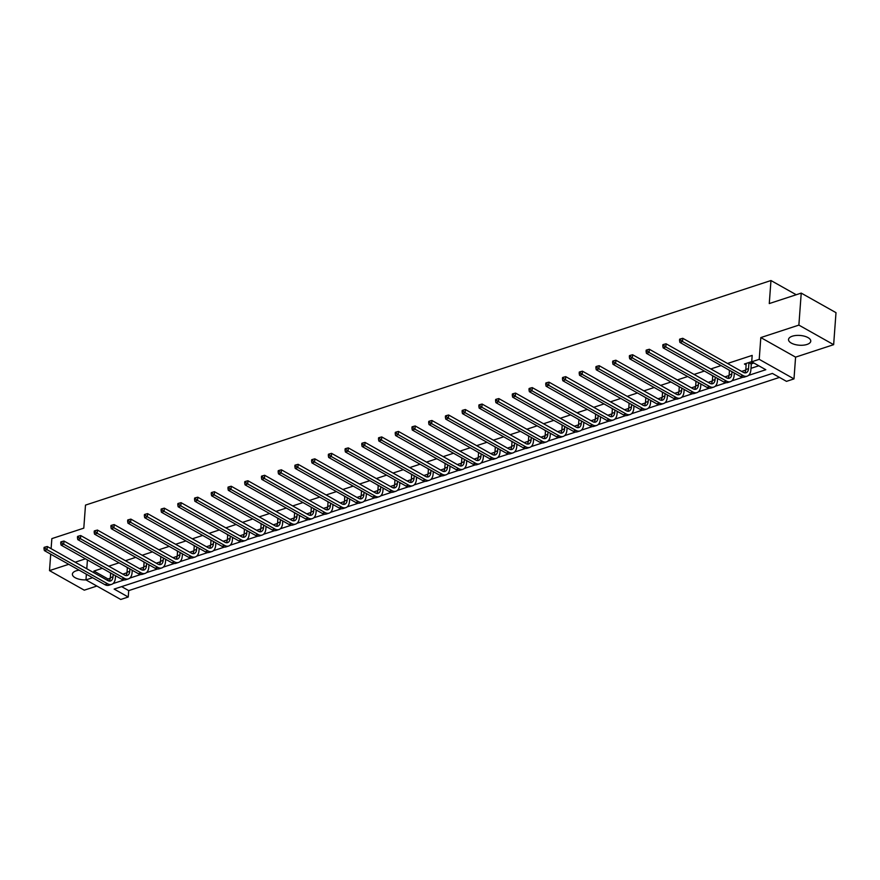 <?xml version="1.0" encoding="UTF-8"?>
<svg xmlns="http://www.w3.org/2000/svg" width="880" height="880" viewBox="0 0 880 880"><rect width="100%" height="100%" fill="white"/><g stroke="black" fill="none" stroke-linecap="round" stroke-linejoin="round"><path stroke-width="1.32" d="M79.167 570.174A11.143 4.895 -175.8 0 0 76.175 570.823A11.143 4.895 -175.8 0 0 72.391 574.134A11.143 4.895 -175.8 0 0 85.965 579.887M806.982 344.454A11.143 4.895 -175.8 0 0 810.766 341.143A11.143 4.895 -175.8 0 0 804.397 336.182A11.143 4.895 -175.8 0 0 792.319 336.204A11.143 4.895 -175.8 0 0 788.535 339.515A11.143 4.895 -175.8 0 0 794.893 344.487A11.143 4.895 -175.8 0 0 806.982 344.454M121.627 586.63L128.711 590.612L128.238 597.014L120.736 599.467L85.965 579.909L92.598 577.731M50.71 554.169L49.5 570.614L84.271 590.172L96.877 586.047M51.106 548.669L51.854 538.615L83.798 528.143L85.492 505.109L770.968 280.533L769.274 303.567L801.229 293.106L836 312.664L833.646 344.674L798.875 325.105L760.815 337.579L759.22 359.337L793.991 378.895L786.489 381.359L772.387 373.428L114.136 589.083L128.238 597.014M760.815 337.579L795.586 357.137L833.646 344.674M795.586 357.137L793.991 378.895M128.711 590.612L779.471 377.41M801.229 293.106L798.875 325.105M796.235 294.745L770.968 280.533M771.727 373.648L765.303 375.749M755.007 379.126L748.572 381.227M738.287 384.604L731.852 386.705M721.556 390.082L715.121 392.183M704.836 395.56L698.401 397.672M688.105 401.038L681.681 403.15M671.385 406.516L664.95 408.628M654.665 411.994L648.23 414.106M637.934 417.472L631.499 419.584M621.214 422.95L614.779 425.062M604.483 428.439L598.059 430.54M587.763 433.917L581.328 436.018M571.043 439.395L564.608 441.496M554.312 444.873L547.888 446.974M537.592 450.351L531.157 452.463M520.872 455.829L514.437 457.941M504.141 461.307L497.706 463.419M487.421 466.785L480.986 468.897M470.69 472.263L464.266 474.375M453.97 477.752L447.535 479.853M437.25 483.23L430.815 485.331M420.519 488.708L414.084 490.809M403.799 494.186L397.364 496.287M387.068 499.664L380.644 501.776M370.348 505.142L363.913 507.254M353.628 510.62L347.193 512.732M336.897 516.098L330.462 518.21M320.177 521.576L313.742 523.688M303.446 527.054L297.022 529.166M286.726 532.543L280.291 534.644M270.006 538.021L263.571 540.122M253.275 543.499L246.84 545.6M236.555 548.977L230.12 551.078M219.824 554.455L213.4 556.567M203.104 559.933L196.669 562.045M186.384 565.411L179.949 567.523M169.653 570.889L163.229 573.001M152.933 576.367L146.498 578.479M136.213 581.856L129.778 583.957M748.55 375.386L765.809 369.721L751.718 361.801L752.18 355.399L727.529 363.473M721.105 365.574L710.809 368.951M704.385 371.052L694.078 374.429M687.654 376.53L677.358 379.907M670.934 382.019L660.638 385.385M654.214 387.497L643.907 390.863M637.483 392.975L627.187 396.352M620.763 398.453L610.456 401.83M604.032 403.931L593.736 407.308M587.312 409.409L577.016 412.786M570.592 414.887L560.285 418.264M553.861 420.365L543.565 423.742M537.141 425.843L526.845 429.22M520.421 431.332L510.114 434.698M503.69 436.81L493.394 440.176M486.97 442.288L476.663 445.665M470.239 447.766L459.943 451.143M453.519 453.244L443.223 456.621M436.799 458.722L426.492 462.099M420.068 464.2L409.772 467.577M403.348 469.678L393.041 473.055M386.617 475.156L376.321 478.533M369.897 480.634L359.601 484.011M353.177 486.123L342.87 489.489M336.446 491.601L326.15 494.967M319.726 497.079L309.419 500.456M302.995 502.557L292.699 505.934M286.275 508.035L275.979 511.412M269.555 513.513L259.248 516.89M252.824 518.991L242.528 522.368M236.104 524.469L225.797 527.846M219.384 529.947L209.077 533.324M202.653 535.425L192.357 538.802M185.933 540.914L175.626 544.28M169.202 546.392L158.906 549.758M152.482 551.87L142.186 555.247M135.762 557.348L125.455 560.725M119.031 562.826L108.735 566.203M102.311 568.304L93.929 571.054L108.031 578.974L110.264 578.248M115.467 576.543L116.402 576.235M122.826 574.134L126.984 572.77M132.198 571.065L133.133 570.757M139.557 568.656L143.715 567.292M148.918 565.587L149.853 565.279M156.277 563.178L160.435 561.814M165.649 560.109L166.584 559.801M173.008 557.689L177.166 556.336M182.369 554.62L183.304 554.323M189.728 552.211L193.886 550.847M199.089 549.142L200.024 548.845M206.448 546.733L210.606 545.369M215.82 543.664L216.755 543.356M223.179 541.255L227.337 539.891M232.54 538.186L233.475 537.878M239.899 535.777L244.057 534.413M249.26 532.708L250.195 532.4M256.619 530.299L260.788 528.935M265.991 527.23L266.926 526.922M273.35 524.821L277.508 523.457M282.711 521.752L283.646 521.444M290.07 519.343L294.228 517.979M299.442 516.274L300.377 515.966M306.801 513.865L310.959 512.501M316.162 510.796L317.097 510.488M323.521 508.376L327.679 507.023M332.882 505.318L333.817 505.01M340.241 502.898L344.41 501.534M349.613 499.829L350.548 499.532M356.972 497.42L361.13 496.056M366.333 494.351L367.268 494.043M373.692 491.942L377.85 490.578M383.064 488.873L383.999 488.565M390.423 486.464L394.581 485.1M399.784 483.395L400.719 483.087M407.143 480.986L411.301 479.622M416.504 477.917L417.439 477.609M423.863 475.508L428.032 474.144M433.235 472.439L434.17 472.131M440.594 470.03L444.752 468.666M449.955 466.961L450.89 466.653M457.314 464.552L461.472 463.188M466.686 461.483L467.621 461.175M474.045 459.074L478.203 457.71M483.406 456.005L484.341 455.697M490.765 453.585L494.923 452.232M500.126 450.527L501.061 450.219M507.485 448.107L511.643 446.743M516.857 445.038L517.792 444.741M524.216 442.629L528.374 441.265M533.577 439.56L534.512 439.252M540.936 437.151L545.094 435.787M550.308 434.082L551.243 433.774M557.656 431.673L561.825 430.309M567.028 428.604L567.963 428.296M574.387 426.195L578.545 424.831M583.748 423.126L584.683 422.818M591.107 420.717L595.265 419.353M600.479 417.648L601.414 417.34M607.838 415.239L611.996 413.875M617.199 412.17L618.134 411.862M624.558 409.761L628.716 408.397M633.919 406.692L634.854 406.384M641.278 404.283L645.447 402.919M650.65 401.214L651.585 400.906M658.009 398.794L662.167 397.441M667.37 395.725L668.305 395.428M674.729 393.316L678.887 391.952M684.101 390.247L685.036 389.95M691.46 387.838L695.618 386.474M700.821 384.769L701.756 384.461M708.18 382.36L712.338 380.996M717.541 379.291L718.476 378.983M724.9 376.882L729.069 375.518M734.272 373.813L735.207 373.505M741.631 371.404L745.789 370.04M750.992 368.335L758.791 365.783M751.465 363.792L753.203 363.22L750.849 361.9L744.414 364.001L746.174 364.991M727.925 369.413L729.454 370.469M711.194 374.891L712.734 375.958M694.474 380.369L696.003 381.436M677.743 385.847L679.283 386.914M661.023 391.325L662.552 392.392M644.303 396.803L645.832 397.87M627.572 402.281L629.112 403.348M610.852 407.759L612.381 408.826M594.132 413.248L595.661 414.304M577.401 418.726L578.93 419.782M560.681 424.204L562.21 425.26M543.95 429.682L545.49 430.749M527.23 435.16L528.759 436.227M510.51 440.638L512.039 441.705M493.779 446.116L495.308 447.183M477.059 451.594L478.588 452.661M460.328 457.072L461.868 458.139M443.608 462.55L445.137 463.617M426.888 468.039L428.417 469.095M410.157 473.517L411.686 474.573M393.437 478.995L394.966 480.051M376.706 484.473L378.246 485.54M359.986 489.951L361.515 491.018M343.266 495.429L344.795 496.496M326.535 500.907L328.075 501.974M309.815 506.385L311.344 507.452M293.095 511.863L294.624 512.93M276.364 517.352L277.893 518.408M259.644 522.83L261.173 523.886M242.913 528.308L244.453 529.364M226.193 533.786L227.722 534.853M209.473 539.264L211.002 540.331M192.742 544.742L194.271 545.809M176.022 550.22L177.551 551.287M159.291 555.698L160.831 556.765M142.571 561.176L144.1 562.243M125.851 566.654L127.38 567.721M109.12 572.143L110.649 573.199M85.47 558.833L75.163 562.21M68.739 564.311L49.5 570.614M87.428 559.933L86.779 568.744M86.372 574.233L85.965 579.909M93.929 571.054L93.808 572.693M751.718 361.801L759.22 359.337M113.025 583.583L124.102 579.964M129.756 578.105L140.833 574.475M146.476 572.627L157.553 568.997M163.207 567.149L174.273 563.519M179.927 561.671L191.004 558.041M196.647 556.193L207.724 552.563M213.378 550.715L224.455 547.085M230.098 545.237L241.175 541.607M246.829 539.759L257.895 536.129M263.549 534.281L274.626 530.651M280.269 528.792L291.346 525.173M297 523.314L308.077 519.684M313.72 517.836L324.797 514.206M330.44 512.358L341.517 508.728M347.171 506.88L358.248 503.25M363.891 501.402L374.968 497.772M380.622 495.924L391.699 492.294M397.342 490.446L408.419 486.816M414.062 484.968L425.139 481.338M430.793 479.479L441.87 475.86M447.513 474.001L458.59 470.382M464.244 468.523L475.31 464.893M480.964 463.045L492.041 459.415M497.684 457.567L508.761 453.937M514.415 452.089L525.492 448.459M531.135 446.611L542.212 442.981M547.866 441.133L558.932 437.503M564.586 435.655L575.663 432.025M581.306 430.177L592.383 426.547M598.037 424.688L609.114 421.069M614.757 419.21L625.834 415.58M631.477 413.732L642.554 410.102M648.208 408.254L659.285 404.624M664.928 402.776L676.005 399.146M681.659 397.298L692.736 393.668M698.379 391.82L709.456 388.19M715.099 386.342L726.176 382.712M731.83 380.864L742.907 377.234M108.031 578.974L107.91 580.624M746.163 363.44L745.844 369.501A7.139 4.389 -108.1 0 1 744.59 372.845M748.946 362.912L748.528 368.621A7.139 4.389 -108.1 0 1 746.053 372.768A7.139 4.389 -108.1 0 1 743.358 372.372L682.781 338.305L682.55 341.506L743.127 375.573A10.714 6.578 71.9 0 0 747.164 376.156A10.714 6.578 71.9 0 0 750.871 369.941L751.3 364.232L749.111 362.472M751.938 362.505L751.3 364.232M680.592 340.12L680.691 338.833L679.613 339.185L679.525 340.472L680.592 340.12L682.55 341.506L679.866 342.375L740.443 376.453A10.714 6.578 71.9 0 0 744.48 377.036L747.164 376.156M679.866 342.375L679.525 340.472M680.691 338.833L682.781 338.305M729.465 370.282L729.124 374.979A7.139 4.389 -108.1 0 1 727.87 378.323M731.984 371.69L731.797 374.099A7.139 4.389 -108.1 0 1 729.322 378.246A7.139 4.389 -108.1 0 1 726.638 377.85L666.061 343.783L665.83 346.984L726.396 381.051A10.714 6.578 71.9 0 0 730.444 381.634A10.714 6.578 71.9 0 0 734.151 375.419L734.327 373.01M663.872 345.598L663.96 344.322L662.893 344.663L662.794 345.95L663.872 345.598L665.83 346.984L663.146 347.864L723.723 381.931A10.714 6.578 71.9 0 0 727.76 382.514L730.444 381.634M663.146 347.864L662.794 345.95M663.96 344.322L666.061 343.783M712.745 375.76L712.393 380.457A7.139 4.389 -108.1 0 1 711.15 383.801M715.253 377.168L715.077 379.577A7.139 4.389 -108.1 0 1 712.602 383.724A7.139 4.389 -108.1 0 1 709.907 383.339L649.341 349.261L649.099 352.462L709.676 386.529A10.714 6.578 71.9 0 0 713.713 387.112A10.714 6.578 71.9 0 0 717.431 380.897L717.607 378.488M647.152 351.076L647.24 349.8L646.173 350.152L646.074 351.428L647.152 351.076L649.099 352.462L646.426 353.342L706.992 387.409A10.714 6.578 71.9 0 0 711.04 387.992L713.713 387.112M646.426 353.342L646.074 351.428M647.24 349.8L649.341 349.261M696.014 381.238L695.673 385.935A7.139 4.389 -108.1 0 1 694.419 389.279M698.533 382.646L698.357 385.055A7.139 4.389 -108.1 0 1 695.882 389.202A7.139 4.389 -108.1 0 1 693.187 388.817L632.61 354.739L632.379 357.94L692.945 392.018A10.714 6.578 71.9 0 0 696.993 392.601A10.714 6.578 71.9 0 0 700.7 386.375L700.876 383.977M630.421 356.554L630.52 355.278L629.442 355.63L629.354 356.906L630.421 356.554L632.379 357.94L629.695 358.82L690.272 392.887A10.714 6.578 71.9 0 0 694.309 393.47L696.993 392.601M629.695 358.82L629.354 356.906M630.52 355.278L632.61 354.739M679.294 386.716L678.953 391.413A7.139 4.389 -108.1 0 1 677.699 394.757M681.802 388.135L681.626 390.533A7.139 4.389 -108.1 0 1 679.151 394.68A7.139 4.389 -108.1 0 1 676.456 394.295L615.89 360.217L615.659 363.418L676.225 397.496A10.714 6.578 71.9 0 0 680.262 398.079A10.714 6.578 71.9 0 0 683.98 391.853L684.156 389.455M613.701 362.032L613.789 360.756L612.722 361.108L612.623 362.384L613.701 362.032L615.659 363.418L612.975 364.298L673.541 398.365A10.714 6.578 71.9 0 0 677.589 398.948L680.262 398.079M612.975 364.298L612.623 362.384M613.789 360.756L615.89 360.217M662.574 392.194L662.222 396.891A7.139 4.389 -108.1 0 1 660.968 400.235M665.082 393.613L664.906 396.011A7.139 4.389 -108.1 0 1 662.431 400.158A7.139 4.389 -108.1 0 1 659.736 399.773L599.159 365.695L598.928 368.896L659.505 402.974A10.714 6.578 71.9 0 0 663.542 403.557A10.714 6.578 71.9 0 0 667.26 397.331L667.436 394.933M596.97 367.51L597.069 366.234L595.991 366.586L595.903 367.862L596.97 367.51L598.928 368.896L596.244 369.776L656.821 403.854A10.714 6.578 71.9 0 0 660.858 404.437L663.542 403.557M596.244 369.776L595.903 367.862M597.069 366.234L599.159 365.695M645.843 397.672L645.502 402.369A7.139 4.389 -108.1 0 1 644.248 405.713M648.362 399.091L648.186 401.489A7.139 4.389 -108.1 0 1 645.711 405.636A7.139 4.389 -108.1 0 1 643.016 405.251L582.439 371.173L582.208 374.374L642.774 408.452A10.714 6.578 71.9 0 0 646.822 409.035A10.714 6.578 71.9 0 0 650.529 402.82L650.705 400.411M580.25 372.988L580.349 371.712L579.271 372.064L579.183 373.34L580.25 372.988L582.208 374.374L579.524 375.254L640.101 409.332A10.714 6.578 71.9 0 0 644.138 409.915L646.822 409.035M579.524 375.254L579.183 373.34M580.349 371.712L582.439 371.173M629.123 403.15L628.782 407.847A7.139 4.389 -108.1 0 1 627.528 411.191M631.631 404.569L631.455 406.967A7.139 4.389 -108.1 0 1 628.98 411.114A7.139 4.389 -108.1 0 1 626.285 410.729L565.719 376.651L565.477 379.852L626.054 413.93A10.714 6.578 71.9 0 0 630.091 414.513A10.714 6.578 71.9 0 0 633.809 408.298L633.985 405.889M563.53 378.477L563.618 377.19L562.551 377.542L562.452 378.818L563.53 378.477L565.477 379.852L562.804 380.732L623.37 414.81A10.714 6.578 71.9 0 0 627.418 415.393L630.091 414.513M562.804 380.732L562.452 378.818M563.618 377.19L565.719 376.651M612.392 408.639L612.051 413.325A7.139 4.389 -108.1 0 1 610.797 416.68M614.911 410.047L614.735 412.456A7.139 4.389 -108.1 0 1 612.26 416.592A7.139 4.389 -108.1 0 1 609.565 416.207L548.988 382.14L548.757 385.33L609.323 419.408A10.714 6.578 71.9 0 0 613.371 419.991A10.714 6.578 71.9 0 0 617.078 413.776L617.254 411.367M546.799 383.955L546.898 382.668L545.82 383.02L545.732 384.307L546.799 383.955L548.757 385.33L546.073 386.21L606.65 420.288A10.714 6.578 71.9 0 0 610.687 420.871L613.371 419.991M546.073 386.21L545.732 384.307M546.898 382.668L548.988 382.14M595.672 414.117L595.331 418.814A7.139 4.389 -108.1 0 1 594.077 422.158M598.18 415.525L598.004 417.934A7.139 4.389 -108.1 0 1 595.529 422.081A7.139 4.389 -108.1 0 1 592.834 421.685L532.268 387.618L532.037 390.819L592.603 424.886A10.714 6.578 71.9 0 0 596.64 425.469A10.714 6.578 71.9 0 0 600.358 419.254L600.534 416.845M530.079 389.433L530.167 388.146L529.1 388.498L529.001 389.785L530.079 389.433L532.037 390.819L529.353 391.688L589.919 425.766A10.714 6.578 71.9 0 0 593.967 426.349L596.64 425.469M529.353 391.688L529.001 389.785M530.167 388.146L532.268 387.618M578.952 419.595L578.6 424.292A7.139 4.389 -108.1 0 1 577.346 427.636M581.46 421.003L581.284 423.412A7.139 4.389 -108.1 0 1 578.809 427.559A7.139 4.389 -108.1 0 1 576.114 427.163L515.548 393.096L515.306 396.297L575.883 430.364A10.714 6.578 71.9 0 0 579.92 430.947A10.714 6.578 71.9 0 0 583.638 424.732L583.814 422.323M513.348 394.911L513.447 393.624L512.369 393.976L512.281 395.263L513.348 394.911L515.306 396.297L512.633 397.166L573.199 431.244A10.714 6.578 71.9 0 0 577.236 431.827L579.92 430.947M512.633 397.166L512.281 395.263M513.447 393.624L515.548 393.096M562.221 425.073L561.88 429.77A7.139 4.389 -108.1 0 1 560.626 433.114M564.74 426.481L564.564 428.89A7.139 4.389 -108.1 0 1 562.089 433.037A7.139 4.389 -108.1 0 1 559.394 432.641L498.817 398.574L498.586 401.775L559.152 435.842A10.714 6.578 71.9 0 0 563.2 436.425A10.714 6.578 71.9 0 0 566.907 430.21L567.083 427.801M496.628 400.389L496.727 399.113L495.649 399.465L495.561 400.741L496.628 400.389L498.586 401.775L495.902 402.655L556.479 436.722A10.714 6.578 71.9 0 0 560.516 437.305L563.2 436.425M495.902 402.655L495.561 400.741M496.727 399.113L498.817 398.574M545.501 430.551L545.16 435.248A7.139 4.389 -108.1 0 1 543.906 438.592M548.009 431.959L547.833 434.368A7.139 4.389 -108.1 0 1 545.358 438.515A7.139 4.389 -108.1 0 1 542.663 438.13L482.097 404.052L481.855 407.253L542.432 441.32A10.714 6.578 71.9 0 0 546.469 441.903A10.714 6.578 71.9 0 0 550.187 435.688L550.363 433.29M479.908 405.867L479.996 404.591L478.929 404.943L478.83 406.219L479.908 405.867L481.855 407.253L479.182 408.133L539.748 442.2A10.714 6.578 71.9 0 0 543.796 442.783L546.469 441.903M479.182 408.133L478.83 406.219M479.996 404.591L482.097 404.052M528.781 436.029L528.429 440.726A7.139 4.389 -108.1 0 1 527.175 444.07M531.289 437.437L531.113 439.846A7.139 4.389 -108.1 0 1 528.638 443.993A7.139 4.389 -108.1 0 1 525.943 443.608L465.366 409.53L465.135 412.731L525.712 446.809A10.714 6.578 71.9 0 0 529.749 447.392A10.714 6.578 71.9 0 0 533.456 441.166L533.632 438.768M463.177 411.345L463.276 410.069L462.198 410.421L462.11 411.697L463.177 411.345L465.135 412.731L462.451 413.611L523.028 447.678A10.714 6.578 71.9 0 0 527.065 448.261L529.749 447.392M462.451 413.611L462.11 411.697M463.276 410.069L465.366 409.53M512.05 441.507L511.709 446.204A7.139 4.389 -108.1 0 1 510.455 449.548M514.558 442.926L514.382 445.324A7.139 4.389 -108.1 0 1 511.907 449.471A7.139 4.389 -108.1 0 1 509.212 449.086L448.646 415.008L448.415 418.209L508.981 452.287A10.714 6.578 71.9 0 0 513.029 452.87A10.714 6.578 71.9 0 0 516.736 446.644L516.912 444.246M446.457 416.823L446.545 415.547L445.478 415.899L445.379 417.175L446.457 416.823L448.415 418.209L445.731 419.089L506.297 453.167A10.714 6.578 71.9 0 0 510.345 453.739L513.029 452.87M445.731 419.089L445.379 417.175M446.545 415.547L448.646 415.008M495.33 446.985L494.978 451.682A7.139 4.389 -108.1 0 1 493.724 455.026M497.838 448.404L497.662 450.802A7.139 4.389 -108.1 0 1 495.187 454.949A7.139 4.389 -108.1 0 1 492.492 454.564L431.926 420.486L431.684 423.687L492.261 457.765A10.714 6.578 71.9 0 0 496.298 458.348A10.714 6.578 71.9 0 0 500.016 452.122L500.192 449.724M429.726 422.301L429.825 421.025L428.758 421.377L428.659 422.653L429.726 422.301L431.684 423.687L429.011 424.567L489.577 458.645A10.714 6.578 71.9 0 0 493.614 459.228L496.298 458.348M429.011 424.567L428.659 422.653M429.825 421.025L431.926 420.486M478.599 452.463L478.258 457.16A7.139 4.389 -108.1 0 1 477.004 460.504M481.118 453.882L480.942 456.28A7.139 4.389 -108.1 0 1 478.467 460.427A7.139 4.389 -108.1 0 1 475.772 460.042L415.195 425.964L414.964 429.165L475.53 463.243A10.714 6.578 71.9 0 0 479.578 463.826A10.714 6.578 71.9 0 0 483.285 457.611L483.461 455.202M413.006 427.779L413.105 426.503L412.027 426.855L411.939 428.131L413.006 427.779L414.964 429.165L412.28 430.045L472.857 464.123A10.714 6.578 71.9 0 0 476.894 464.706L479.578 463.826M412.28 430.045L411.939 428.131M413.105 426.503L415.195 425.964M461.879 457.941L461.538 462.638A7.139 4.389 -108.1 0 1 460.284 465.982M464.387 459.36L464.211 461.769A7.139 4.389 -108.1 0 1 461.736 465.905A7.139 4.389 -108.1 0 1 459.041 465.52L398.475 431.442L398.233 434.643L458.81 468.721A10.714 6.578 71.9 0 0 462.847 469.304A10.714 6.578 71.9 0 0 466.565 463.089L466.741 460.68M396.286 433.268L396.374 431.981L395.307 432.333L395.208 433.62L396.286 433.268L398.233 434.643L395.56 435.523L456.126 469.601A10.714 6.578 71.9 0 0 460.174 470.184L462.847 469.304M395.56 435.523L395.208 433.62M396.374 431.981L398.475 431.442M445.159 463.43L444.807 468.116A7.139 4.389 -108.1 0 1 443.553 471.471M447.667 464.838L447.491 467.247A7.139 4.389 -108.1 0 1 445.016 471.383A7.139 4.389 -108.1 0 1 442.321 470.998L381.744 436.931L381.513 440.121L442.09 474.199A10.714 6.578 71.9 0 0 446.127 474.782A10.714 6.578 71.9 0 0 449.834 468.567L450.021 466.158M379.555 438.746L379.654 437.459L378.576 437.811L378.488 439.098L379.555 438.746L381.513 440.121L378.829 441.001L439.406 475.079A10.714 6.578 71.9 0 0 443.443 475.662L446.127 474.782M378.829 441.001L378.488 439.098M379.654 437.459L381.744 436.931M428.428 468.908L428.087 473.605A7.139 4.389 -108.1 0 1 426.833 476.949M430.947 470.316L430.76 472.725A7.139 4.389 -108.1 0 1 428.285 476.872A7.139 4.389 -108.1 0 1 425.601 476.476L365.024 442.409L364.793 445.61L425.359 479.677A10.714 6.578 71.9 0 0 429.407 480.26A10.714 6.578 71.9 0 0 433.114 474.045L433.29 471.636M362.835 444.224L362.923 442.937L361.856 443.289L361.757 444.576L362.835 444.224L364.793 445.61L362.109 446.479L422.686 480.557A10.714 6.578 71.9 0 0 426.723 481.14L429.407 480.26M362.109 446.479L361.757 444.576M362.923 442.937L365.024 442.409M411.708 474.386L411.356 479.083A7.139 4.389 -108.1 0 1 410.113 482.427M414.216 475.794L414.04 478.203A7.139 4.389 -108.1 0 1 411.565 482.35A7.139 4.389 -108.1 0 1 408.87 481.954L348.304 447.887L348.062 451.088L408.639 485.155A10.714 6.578 71.9 0 0 412.676 485.738A10.714 6.578 71.9 0 0 416.394 479.523L416.57 477.114M346.104 449.702L346.203 448.426L345.136 448.767L345.037 450.054L346.104 449.702L348.062 451.088L345.389 451.968L405.955 486.035A10.714 6.578 71.9 0 0 410.003 486.618L412.676 485.738M345.389 451.968L345.037 450.054M346.203 448.426L348.304 447.887M394.977 479.864L394.636 484.561A7.139 4.389 -108.1 0 1 393.382 487.905M397.496 481.272L397.32 483.681A7.139 4.389 -108.1 0 1 394.845 487.828A7.139 4.389 -108.1 0 1 392.15 487.432L331.573 453.365L331.342 456.566L391.908 490.633A10.714 6.578 71.9 0 0 395.956 491.216A10.714 6.578 71.9 0 0 399.663 485.001L399.839 482.592M329.384 455.18L329.483 453.904L328.405 454.256L328.317 455.532L329.384 455.18L331.342 456.566L328.658 457.446L389.235 491.513A10.714 6.578 71.9 0 0 393.272 492.096L395.956 491.216M328.658 457.446L328.317 455.532M329.483 453.904L331.573 453.365M378.257 485.342L377.916 490.039A7.139 4.389 -108.1 0 1 376.662 493.383M380.765 486.75L380.589 489.159A7.139 4.389 -108.1 0 1 378.114 493.306A7.139 4.389 -108.1 0 1 375.419 492.921L314.853 458.843L314.611 462.044L375.188 496.122A10.714 6.578 71.9 0 0 379.225 496.694A10.714 6.578 71.9 0 0 382.943 490.479L383.119 488.081M312.664 460.658L312.752 459.382L311.685 459.734L311.586 461.01L312.664 460.658L314.611 462.044L311.938 462.924L372.504 496.991A10.714 6.578 71.9 0 0 376.552 497.574L379.225 496.694M311.938 462.924L311.586 461.01M312.752 459.382L314.853 458.843M361.537 490.82L361.185 495.517A7.139 4.389 -108.1 0 1 359.931 498.861M364.045 492.239L363.869 494.637A7.139 4.389 -108.1 0 1 361.394 498.784A7.139 4.389 -108.1 0 1 358.699 498.399L298.122 464.321L297.891 467.522L358.468 501.6A10.714 6.578 71.9 0 0 362.505 502.183A10.714 6.578 71.9 0 0 366.223 495.957L366.399 493.559M295.933 466.136L296.032 464.86L294.954 465.212L294.866 466.488L295.933 466.136L297.891 467.522L295.207 468.402L355.784 502.469A10.714 6.578 71.9 0 0 359.821 503.052L362.505 502.183M295.207 468.402L294.866 466.488M296.032 464.86L298.122 464.321M344.806 496.298L344.465 500.995A7.139 4.389 -108.1 0 1 343.211 504.339M347.325 497.717L347.149 500.115A7.139 4.389 -108.1 0 1 344.674 504.262A7.139 4.389 -108.1 0 1 341.979 503.877L281.402 469.799L281.171 473L341.737 507.078A10.714 6.578 71.9 0 0 345.785 507.661A10.714 6.578 71.9 0 0 349.492 501.435L349.668 499.037M279.213 471.614L279.301 470.338L278.234 470.69L278.135 471.966L279.213 471.614L281.171 473L278.487 473.88L339.064 507.958A10.714 6.578 71.9 0 0 343.101 508.541L345.785 507.661M278.487 473.88L278.135 471.966M279.301 470.338L281.402 469.799M328.086 501.776L327.734 506.473A7.139 4.389 -108.1 0 1 326.491 509.817M330.594 503.195L330.418 505.593A7.139 4.389 -108.1 0 1 327.943 509.74A7.139 4.389 -108.1 0 1 325.248 509.355L264.682 475.277L264.44 478.478L325.017 512.556A10.714 6.578 71.9 0 0 329.054 513.139A10.714 6.578 71.9 0 0 332.772 506.924L332.948 504.515M262.493 477.092L262.581 475.816L261.514 476.168L261.415 477.444L262.493 477.092L264.44 478.478L261.767 479.358L322.333 513.436A10.714 6.578 71.9 0 0 326.381 514.019L329.054 513.139M261.767 479.358L261.415 477.444M262.581 475.816L264.682 475.277M311.355 507.254L311.014 511.951A7.139 4.389 -108.1 0 1 309.76 515.295M313.874 508.673L313.698 511.071A7.139 4.389 -108.1 0 1 311.223 515.218A7.139 4.389 -108.1 0 1 308.528 514.833L247.951 480.755L247.72 483.956L308.286 518.034A10.714 6.578 71.9 0 0 312.334 518.617A10.714 6.578 71.9 0 0 316.041 512.402L316.217 509.993M245.762 482.581L245.861 481.294L244.783 481.646L244.695 482.922L245.762 482.581L247.72 483.956L245.036 484.836L305.613 518.914A10.714 6.578 71.9 0 0 309.65 519.497L312.334 518.617M245.036 484.836L244.695 482.922M245.861 481.294L247.951 480.755M294.635 512.732L294.294 517.429A7.139 4.389 -108.1 0 1 293.04 520.784M297.143 514.151L296.967 516.56A7.139 4.389 -108.1 0 1 294.492 520.696A7.139 4.389 -108.1 0 1 291.797 520.311L231.231 486.244L231 489.434L291.566 523.512A10.714 6.578 71.9 0 0 295.603 524.095A10.714 6.578 71.9 0 0 299.321 517.88L299.497 515.471M229.042 488.059L229.13 486.772L228.063 487.124L227.964 488.411L229.042 488.059L231 489.434L228.316 490.314L288.882 524.392A10.714 6.578 71.9 0 0 292.93 524.975L295.603 524.095M228.316 490.314L227.964 488.411M229.13 486.772L231.231 486.244M277.915 518.221L277.563 522.907A7.139 4.389 -108.1 0 1 276.309 526.262M280.423 519.629L280.247 522.038A7.139 4.389 -108.1 0 1 277.772 526.185A7.139 4.389 -108.1 0 1 275.077 525.789L214.5 491.722L214.269 494.923L274.846 528.99A10.714 6.578 71.9 0 0 278.883 529.573A10.714 6.578 71.9 0 0 282.601 523.358L282.777 520.949M212.311 493.537L212.41 492.25L211.332 492.602L211.244 493.889L212.311 493.537L214.269 494.923L211.585 495.792L272.162 529.87A10.714 6.578 71.9 0 0 276.199 530.453L278.883 529.573M211.585 495.792L211.244 493.889M212.41 492.25L214.5 491.722M261.184 523.699L260.843 528.396A7.139 4.389 -108.1 0 1 259.589 531.74M263.703 525.107L263.527 527.516A7.139 4.389 -108.1 0 1 261.052 531.663A7.139 4.389 -108.1 0 1 258.357 531.267L197.78 497.2L197.549 500.401L258.115 534.468A10.714 6.578 71.9 0 0 262.163 535.051A10.714 6.578 71.9 0 0 265.87 528.836L266.046 526.427M195.591 499.015L195.69 497.728L194.612 498.08L194.524 499.367L195.591 499.015L197.549 500.401L194.865 501.27L255.442 535.348A10.714 6.578 71.9 0 0 259.479 535.931L262.163 535.051M194.865 501.27L194.524 499.367M195.69 497.728L197.78 497.2M244.464 529.177L244.123 533.874A7.139 4.389 -108.1 0 1 242.869 537.218M246.972 530.585L246.796 532.994A7.139 4.389 -108.1 0 1 244.321 537.141A7.139 4.389 -108.1 0 1 241.626 536.745L181.06 502.678L180.818 505.879L241.395 539.946A10.714 6.578 71.9 0 0 245.432 540.529A10.714 6.578 71.9 0 0 249.15 534.314L249.326 531.905M178.871 504.493L178.959 503.217L177.892 503.558L177.793 504.845L178.871 504.493L180.818 505.879L178.145 506.759L238.711 540.826A10.714 6.578 71.9 0 0 242.759 541.409L245.432 540.529M178.145 506.759L177.793 504.845M178.959 503.217L181.06 502.678M227.733 534.655L227.392 539.352A7.139 4.389 -108.1 0 1 226.138 542.696M230.252 536.063L230.076 538.472A7.139 4.389 -108.1 0 1 227.601 542.619A7.139 4.389 -108.1 0 1 224.906 542.234L164.329 508.156L164.098 511.357L224.664 545.424A10.714 6.578 71.9 0 0 228.712 546.007A10.714 6.578 71.9 0 0 232.419 539.792L232.595 537.394M162.14 509.971L162.239 508.695L161.161 509.047L161.073 510.323L162.14 509.971L164.098 511.357L161.414 512.237L221.991 546.304A10.714 6.578 71.9 0 0 226.028 546.887L228.712 546.007M161.414 512.237L161.073 510.323M162.239 508.695L164.329 508.156M211.013 540.133L210.672 544.83A7.139 4.389 -108.1 0 1 209.418 548.174M213.521 541.541L213.345 543.95A7.139 4.389 -108.1 0 1 210.87 548.097A7.139 4.389 -108.1 0 1 208.175 547.712L147.609 513.634L147.378 516.835L207.944 550.913A10.714 6.578 71.9 0 0 211.981 551.496A10.714 6.578 71.9 0 0 215.699 545.27L215.875 542.872M145.42 515.449L145.508 514.173L144.441 514.525L144.342 515.801L145.42 515.449L147.378 516.835L144.694 517.715L205.26 551.782A10.714 6.578 71.9 0 0 209.308 552.365L211.981 551.496M144.694 517.715L144.342 515.801M145.508 514.173L147.609 513.634M194.293 545.611L193.941 550.308A7.139 4.389 -108.1 0 1 192.687 553.652M196.801 547.03L196.625 549.428A7.139 4.389 -108.1 0 1 194.15 553.575A7.139 4.389 -108.1 0 1 191.455 553.19L130.889 519.112L130.647 522.313L191.224 556.391A10.714 6.578 71.9 0 0 195.261 556.974A10.714 6.578 71.9 0 0 198.979 550.748L199.155 548.35M128.689 520.927L128.788 519.651L127.71 520.003L127.622 521.279L128.689 520.927L130.647 522.313L127.974 523.193L188.54 557.26A10.714 6.578 71.9 0 0 192.577 557.843L195.261 556.974M127.974 523.193L127.622 521.279M128.788 519.651L130.889 519.112M177.562 551.089L177.221 555.786A7.139 4.389 -108.1 0 1 175.967 559.13M180.081 552.508L179.905 554.906A7.139 4.389 -108.1 0 1 177.43 559.053A7.139 4.389 -108.1 0 1 174.735 558.668L114.158 524.59L113.927 527.791L174.493 561.869A10.714 6.578 71.9 0 0 178.541 562.452A10.714 6.578 71.9 0 0 182.248 556.226L182.424 553.828M111.969 526.405L112.068 525.129L110.99 525.481L110.902 526.757L111.969 526.405L113.927 527.791L111.243 528.671L171.82 562.749A10.714 6.578 71.9 0 0 175.857 563.332L178.541 562.452M111.243 528.671L110.902 526.757M112.068 525.129L114.158 524.59M160.842 556.567L160.501 561.264A7.139 4.389 -108.1 0 1 159.247 564.608M163.35 557.986L163.174 560.384A7.139 4.389 -108.1 0 1 160.699 564.531A7.139 4.389 -108.1 0 1 158.004 564.146L97.438 530.068L97.196 533.269L157.773 567.347A10.714 6.578 71.9 0 0 161.81 567.93A10.714 6.578 71.9 0 0 165.528 561.715L165.704 559.306M95.249 531.883L95.337 530.607L94.27 530.959L94.171 532.235L95.249 531.883L97.196 533.269L94.523 534.149L155.089 568.227A10.714 6.578 71.9 0 0 159.137 568.81L161.81 567.93M94.523 534.149L94.171 532.235M95.337 530.607L97.438 530.068M144.122 562.045L143.77 566.742A7.139 4.389 -108.1 0 1 142.516 570.086M146.63 563.464L146.454 565.862A7.139 4.389 -108.1 0 1 143.979 570.009A7.139 4.389 -108.1 0 1 141.284 569.624L80.707 535.546L80.476 538.747L141.053 572.825A10.714 6.578 71.9 0 0 145.09 573.408A10.714 6.578 71.9 0 0 148.797 567.193L148.973 564.784M78.518 537.372L78.617 536.085L77.539 536.437L77.451 537.713L78.518 537.372L80.476 538.747L77.792 539.627L138.369 573.705A10.714 6.578 71.9 0 0 142.406 574.288L145.09 573.408M77.792 539.627L77.451 537.713M78.617 536.085L80.707 535.546M127.391 567.534L127.05 572.22A7.139 4.389 -108.1 0 1 125.796 575.575M129.899 568.942L129.723 571.351A7.139 4.389 -108.1 0 1 127.248 575.487A7.139 4.389 -108.1 0 1 124.564 575.102L63.987 541.035L63.756 544.225L124.322 578.303A10.714 6.578 71.9 0 0 128.37 578.886A10.714 6.578 71.9 0 0 132.077 572.671L132.253 570.262M61.798 542.85L61.886 541.563L60.819 541.915L60.72 543.202L61.798 542.85L63.756 544.225L61.072 545.105L121.638 579.183A10.714 6.578 71.9 0 0 125.686 579.766L128.37 578.886M61.072 545.105L60.72 543.202M61.886 541.563L63.987 541.035M110.671 573.012L110.319 577.709A7.139 4.389 -108.1 0 1 109.065 581.053M113.179 574.42L113.003 576.829A7.139 4.389 -108.1 0 1 110.528 580.976A7.139 4.389 -108.1 0 1 107.833 580.58L47.267 546.513L47.025 549.714L107.602 583.781A10.714 6.578 71.9 0 0 111.639 584.364A10.714 6.578 71.9 0 0 115.357 578.149L115.533 575.74M45.067 548.328L45.166 547.041L44.099 547.393L44 548.68L45.067 548.328L47.025 549.714L44.352 550.583L104.918 584.661A10.714 6.578 71.9 0 0 108.955 585.244L111.639 584.364M44.352 550.583L44 548.68M45.166 547.041L47.267 546.513M748.528 368.621L745.844 369.501M743.127 375.573L740.443 376.453M731.797 374.099L729.124 374.979M726.396 381.051L723.723 381.931M715.077 379.577L712.393 380.457M709.676 386.529L706.992 387.409M698.357 385.055L695.673 385.935M692.945 392.018L690.272 392.887M681.626 390.533L678.953 391.413M676.225 397.496L673.541 398.365M664.906 396.011L662.222 396.891M659.505 402.974L656.821 403.854M648.186 401.489L645.502 402.369M642.774 408.452L640.101 409.332M631.455 406.967L628.782 407.847M626.054 413.93L623.37 414.81M614.735 412.456L612.051 413.325M609.323 419.408L606.65 420.288M598.004 417.934L595.331 418.814M592.603 424.886L589.919 425.766M581.284 423.412L578.6 424.292M575.883 430.364L573.199 431.244M564.564 428.89L561.88 429.77M559.152 435.842L556.479 436.722M547.833 434.368L545.16 435.248M542.432 441.32L539.748 442.2M531.113 439.846L528.429 440.726M525.712 446.809L523.028 447.678M514.382 445.324L511.709 446.204M508.981 452.287L506.297 453.167M497.662 450.802L494.978 451.682M492.261 457.765L489.577 458.645M480.942 456.28L478.258 457.16M475.53 463.243L472.857 464.123M464.211 461.769L461.538 462.638M458.81 468.721L456.126 469.601M447.491 467.247L444.807 468.116M442.09 474.199L439.406 475.079M430.76 472.725L428.087 473.605M425.359 479.677L422.686 480.557M414.04 478.203L411.356 479.083M408.639 485.155L405.955 486.035M397.32 483.681L394.636 484.561M391.908 490.633L389.235 491.513M380.589 489.159L377.916 490.039M375.188 496.122L372.504 496.991M363.869 494.637L361.185 495.517M358.468 501.6L355.784 502.469M347.149 500.115L344.465 500.995M341.737 507.078L339.064 507.958M330.418 505.593L327.734 506.473M325.017 512.556L322.333 513.436M313.698 511.071L311.014 511.951M308.286 518.034L305.613 518.914M296.967 516.56L294.294 517.429M291.566 523.512L288.882 524.392M280.247 522.038L277.563 522.907M274.846 528.99L272.162 529.87M263.527 527.516L260.843 528.396M258.115 534.468L255.442 535.348M246.796 532.994L244.123 533.874M241.395 539.946L238.711 540.826M230.076 538.472L227.392 539.352M224.664 545.424L221.991 546.304M213.345 543.95L210.672 544.83M207.944 550.913L205.26 551.782M196.625 549.428L193.941 550.308M191.224 556.391L188.54 557.26M179.905 554.906L177.221 555.786M174.493 561.869L171.82 562.749M163.174 560.384L160.501 561.264M157.773 567.347L155.089 568.227M146.454 565.862L143.77 566.742M141.053 572.825L138.369 573.705M129.723 571.351L127.05 572.22M124.322 578.303L121.638 579.183M113.003 576.829L110.319 577.709M107.602 583.781L104.918 584.661"/></g></svg>
